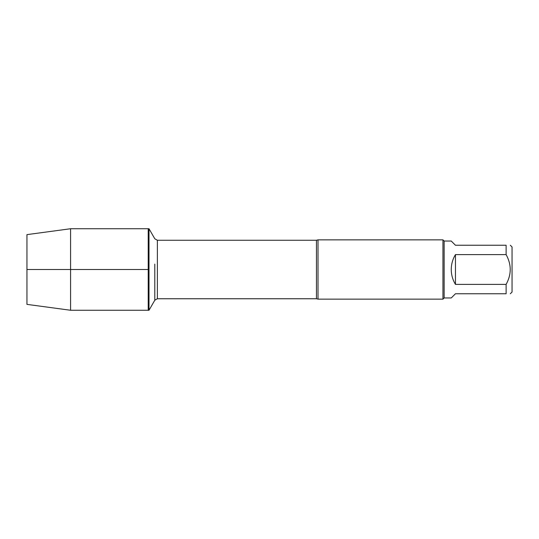 <?xml version="1.0" encoding="UTF-8"?>
<svg xmlns="http://www.w3.org/2000/svg" width="539" height="539" viewBox="0 0 539 539"><rect width="100%" height="100%" fill="white"/><g stroke="black" fill="none" stroke-linecap="round" stroke-linejoin="round"><path stroke-width="0.81" d="M149 310.262L149 228.738L148.225 228.738L148.225 310.262L148.225 228.738L70.582 228.738L70.582 310.262L149 310.262L154.801 300.223L154.801 264.11M318.01 299.145L316.447 298.741L316.447 240.259L318.01 239.855L318.01 299.145L442.95 299.145L442.95 239.855L444.136 241.041L451.251 241.041L455.455 245.245L506.121 245.245L506.121 254.61L455.455 254.61C452.686 259.192 451.284 264.15 451.251 269.5C451.284 274.85 452.686 279.808 455.455 284.39L506.121 284.39L506.121 293.755L455.455 293.755L451.251 297.959L444.136 297.959L444.136 241.041M510.325 245.245L512.05 246.97L512.05 292.03L510.325 293.755M506.121 245.245C511.585 245.245 511.585 245.245 506.121 245.245M506.121 254.61C511.585 264.528 511.585 274.452 506.121 284.39M506.121 293.755C511.585 293.755 511.585 293.755 506.121 293.755M455.455 284.39L455.455 254.61M70.582 310.262L26.95 304.373L26.95 234.627L70.582 228.738M148.225 269.5L26.95 269.5L148.225 269.5M316.447 240.259L157.368 240.259L157.368 298.741L154.801 300.223L154.801 274.89M444.136 297.959L442.95 299.145M316.447 298.741L157.368 298.741M157.368 240.259L154.801 238.777L149 228.738M318.01 239.855L442.95 239.855"/></g></svg>

